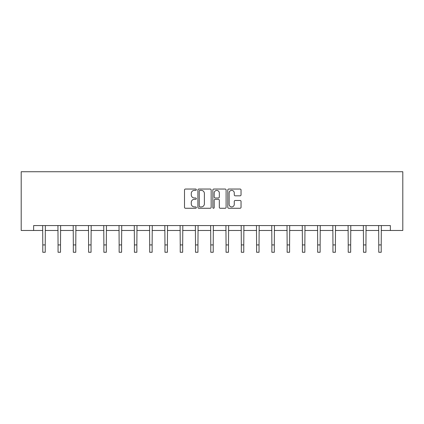 <?xml version="1.0" encoding="UTF-8"?>
<svg xmlns="http://www.w3.org/2000/svg" width="424" height="424" viewBox="0 0 424 424"><rect width="100%" height="100%" fill="white"/><g stroke="black" fill="none" stroke-linecap="round" stroke-linejoin="round"><path stroke-width="0.64" d="M196.339 189.714A0.673 0.673 0 0 0 195.665 189.04L185.452 189.04A0.959 0.959 0 0 0 184.493 190.005L184.493 207.299A0.959 0.959 0 0 0 185.452 208.263L195.665 208.263A0.673 0.673 0 0 0 196.339 207.59A0.673 0.673 0 0 0 195.665 206.917L194.346 206.917A3.074 3.074 0 0 1 191.266 203.843L191.266 202.402A3.074 3.074 0 0 1 194.346 199.322L195.665 199.322A0.673 0.673 0 0 0 196.339 198.649A0.673 0.673 0 0 0 195.665 197.982L194.346 197.982A3.074 3.074 0 0 1 191.266 194.902L191.266 193.461A3.074 3.074 0 0 1 194.346 190.387L195.665 190.387A0.673 0.673 0 0 0 196.339 189.714M240.085 195.819A0.959 0.959 0 0 0 241.044 194.855L241.044 190.005A0.959 0.959 0 0 0 240.085 189.04L228.743 189.04A0.959 0.959 0 0 0 227.783 190.005L227.783 207.299A0.959 0.959 0 0 0 228.743 208.263L240.085 208.263A0.959 0.959 0 0 0 241.044 207.299L241.044 201.437A0.959 0.959 0 0 0 240.085 200.478L235.23 200.478A0.959 0.959 0 0 0 234.271 201.437L234.271 204.347A2.571 2.571 0 0 1 231.7 206.917A2.571 2.571 0 0 1 229.13 204.347L229.13 192.957A2.571 2.571 0 0 1 231.7 190.387A2.571 2.571 0 0 1 234.271 192.957L234.271 194.855A0.959 0.959 0 0 0 235.23 195.819L240.085 195.819M33.634 230.471L33.634 225.573L390.366 225.573L390.366 230.471L402.8 230.471L402.8 171.731L21.2 171.731L21.2 230.471L42.787 230.471M211.157 190.005A0.959 0.959 0 0 0 210.198 189.04L198.861 189.04A0.959 0.959 0 0 0 197.897 190.005L197.897 207.299A0.959 0.959 0 0 0 198.861 208.263L210.198 208.263A0.959 0.959 0 0 0 211.157 207.299L211.157 190.005M213.802 189.04L225.139 189.04A0.959 0.959 0 0 1 226.103 190.005L226.103 207.299A0.959 0.959 0 0 1 225.139 208.263L220.289 208.263A0.959 0.959 0 0 1 219.325 207.299L219.325 200.287A0.959 0.959 0 0 0 218.365 199.322L215.148 199.322A0.959 0.959 0 0 0 214.184 200.287L214.184 207.59A0.673 0.673 0 0 1 213.516 208.263A0.673 0.673 0 0 1 212.843 207.59L212.843 190.005A0.959 0.959 0 0 1 213.802 189.04M45.236 230.471L58.056 230.471M60.505 230.471L73.331 230.471M75.779 230.471L88.6 230.471M91.049 230.471L103.875 230.471M106.323 230.471L119.144 230.471M121.593 230.471L134.419 230.471M136.862 230.471L149.688 230.471M152.137 230.471L164.963 230.471M167.406 230.471L180.232 230.471M182.68 230.471L195.506 230.471M197.95 230.471L210.776 230.471M213.224 230.471L226.05 230.471M228.494 230.471L241.32 230.471M243.768 230.471L256.594 230.471M259.038 230.471L271.864 230.471M274.312 230.471L287.138 230.471M289.581 230.471L302.407 230.471M304.856 230.471L317.677 230.471M320.125 230.471L332.951 230.471M335.4 230.471L348.221 230.471M350.669 230.471L363.495 230.471M365.944 230.471L378.764 230.471M381.213 230.471L390.366 230.471M199.916 190.387A0.673 0.673 0 0 0 199.243 191.06L199.243 206.244A0.673 0.673 0 0 0 199.916 206.917L201.31 206.917A3.074 3.074 0 0 0 204.384 203.843L204.384 193.461A3.074 3.074 0 0 0 201.31 190.387L199.916 190.387M219.325 193.005A2.571 2.571 0 0 0 216.754 190.434A2.571 2.571 0 0 0 214.184 193.005L214.184 197.017A0.959 0.959 0 0 0 215.148 197.982L218.365 197.982A0.959 0.959 0 0 0 219.325 197.017L219.325 193.005M42.66 225.573L42.787 244.929L45.236 244.929L45.357 225.573M42.787 244.929L42.787 252.269L45.236 252.269L45.236 244.929M57.934 225.573L58.056 244.929L60.505 244.929L60.632 225.573M58.056 244.929L58.056 252.269L60.505 252.269L60.505 244.929M73.204 225.573L73.331 244.929L75.779 244.929L75.901 225.573M73.331 244.929L73.331 252.269L75.779 252.269L75.779 244.929M88.478 225.573L88.6 244.929L91.049 244.929L91.171 225.573M88.6 244.929L88.6 252.269L91.049 252.269L91.049 244.929M103.748 225.573L103.875 244.929L106.323 244.929L106.445 225.573M103.875 244.929L103.875 252.269L106.323 252.269L106.323 244.929M119.022 225.573L119.144 244.929L121.593 244.929L121.715 225.573M119.144 244.929L119.144 252.269L121.593 252.269L121.593 244.929M134.291 225.573L134.419 244.929L136.862 244.929L136.989 225.573M134.419 244.929L134.419 252.269L136.862 252.269L136.862 244.929M149.566 225.573L149.688 244.929L152.137 244.929L152.258 225.573M149.688 244.929L149.688 252.269L152.137 252.269L152.137 244.929M164.835 225.573L164.963 244.929L167.406 244.929L167.533 225.573M164.963 244.929L164.963 252.269L167.406 252.269L167.406 244.929M180.11 225.573L180.232 244.929L182.68 244.929L182.802 225.573M180.232 244.929L180.232 252.269L182.68 252.269L182.68 244.929M195.379 225.573L195.506 244.929L197.95 244.929L198.077 225.573M195.506 244.929L195.506 252.269L197.95 252.269L197.95 244.929M210.654 225.573L210.776 244.929L213.224 244.929L213.346 225.573M210.776 244.929L210.776 252.269L213.224 252.269L213.224 244.929M225.923 225.573L226.05 244.929L228.494 244.929L228.621 225.573M226.05 244.929L226.05 252.269L228.494 252.269L228.494 244.929M241.198 225.573L241.32 244.929L243.768 244.929L243.89 225.573M241.32 244.929L241.32 252.269L243.768 252.269L243.768 244.929M256.467 225.573L256.594 244.929L259.038 244.929L259.165 225.573M256.594 244.929L256.594 252.269L259.038 252.269L259.038 244.929M271.742 225.573L271.864 244.929L274.312 244.929L274.434 225.573M271.864 244.929L271.864 252.269L274.312 252.269L274.312 244.929M287.011 225.573L287.138 244.929L289.581 244.929L289.709 225.573M287.138 244.929L287.138 252.269L289.581 252.269L289.581 244.929M302.286 225.573L302.407 244.929L304.856 244.929L304.978 225.573M302.407 244.929L302.407 252.269L304.856 252.269L304.856 244.929M317.555 225.573L317.677 244.929L320.125 244.929L320.252 225.573M317.677 244.929L317.677 252.269L320.125 252.269L320.125 244.929M332.829 225.573L332.951 244.929L335.4 244.929L335.522 225.573M332.951 244.929L332.951 252.269L335.4 252.269L335.4 244.929M348.099 225.573L348.221 244.929L350.669 244.929L350.796 225.573M348.221 244.929L348.221 252.269L350.669 252.269L350.669 244.929M363.368 225.573L363.495 244.929L365.944 244.929L366.066 225.573M363.495 244.929L363.495 252.269L365.944 252.269L365.944 244.929M378.643 225.573L378.764 244.929L381.213 244.929L381.34 225.573M378.764 244.929L378.764 252.269L381.213 252.269L381.213 244.929"/></g></svg>
